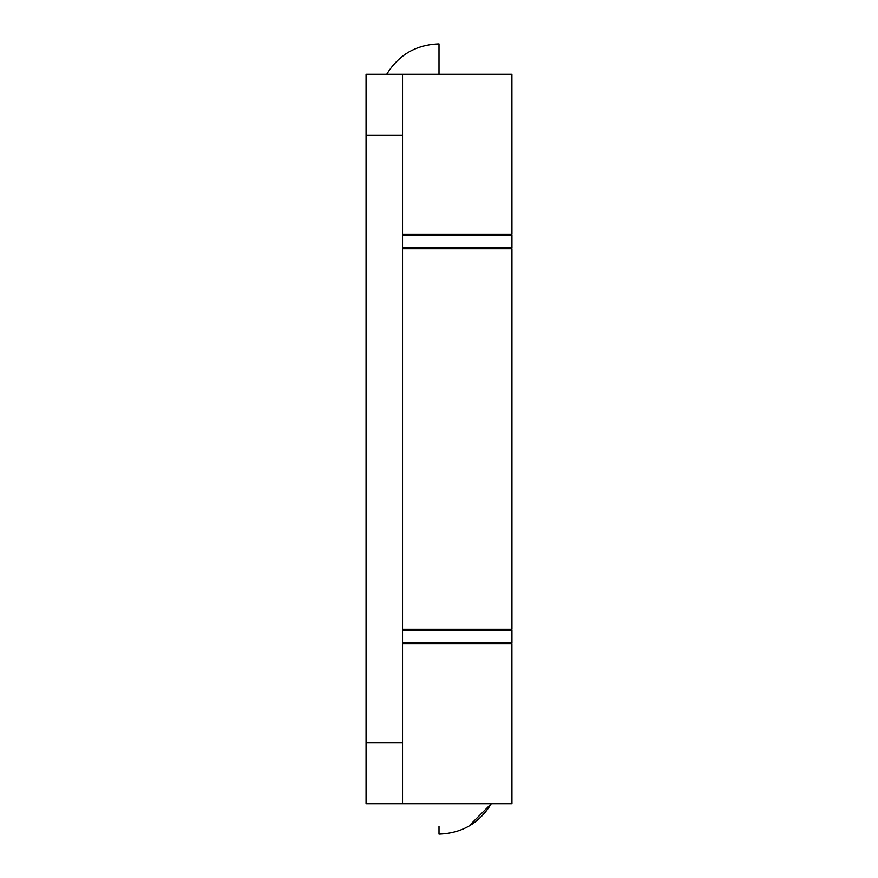 <?xml version="1.0" encoding="UTF-8"?>
<svg xmlns="http://www.w3.org/2000/svg" width="878" height="878" viewBox="0 0 878 878"><rect width="100%" height="100%" fill="white"/><g stroke="black" fill="none" stroke-linecap="round" stroke-linejoin="round"><path stroke-width="1.32" d="M439 74.29L439 43.9C416.128 44.668 398.7 54.798 386.726 74.29M439 826.22C477.391 826.22 477.391 826.22 439 826.22L439 834.1C461.872 833.332 479.289 823.202 491.274 803.71L468.764 826.22M475.47 643.848L475.47 642.63L475.47 643.848M475.47 630.47L475.47 629.252L475.47 630.47M475.47 248.748L475.47 247.53L475.47 248.748M475.47 235.37L475.47 234.152L475.47 235.37M402.53 248.748L511.907 248.748L402.53 248.748M511.907 629.252L402.53 629.252L511.94 629.252L511.94 248.748M366.06 135.08L402.53 135.08L402.53 742.92L366.06 742.92L366.06 135.08L366.06 803.71L511.94 803.71L402.53 803.71L402.53 74.29L366.06 74.29L366.06 135.08L402.53 135.08L402.53 74.29L366.06 74.29L366.06 135.08M511.94 74.29L402.53 74.29L511.907 74.29L511.94 234.152L402.53 234.152L511.94 234.152M511.94 643.848L402.53 643.848L511.907 643.848L511.94 803.71M402.53 803.71L366.06 803.71L366.06 742.92L402.53 742.92L402.53 803.71M511.94 630.47L402.53 630.47L511.94 630.47L511.94 642.63L511.94 630.47M402.53 642.63L511.94 642.63L402.53 642.63M511.94 235.37L402.53 235.37L511.94 235.37L511.94 247.53L511.94 235.37M402.53 247.53L511.94 247.53L402.53 247.53"/></g></svg>
